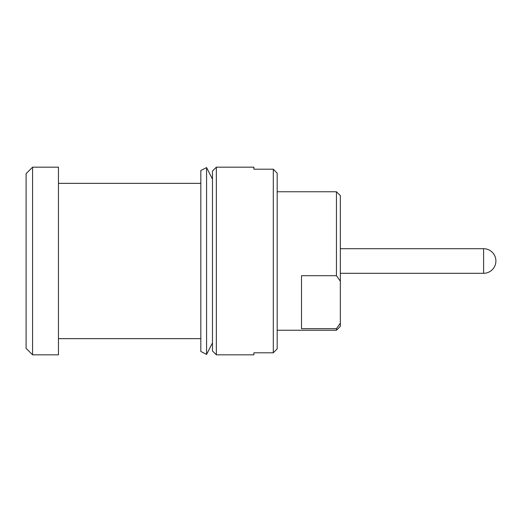 <?xml version="1.0" encoding="UTF-8"?>
<svg xmlns="http://www.w3.org/2000/svg" width="522" height="522" viewBox="0 0 522 522"><rect width="100%" height="100%" fill="white"/><g stroke="black" fill="none" stroke-linecap="round" stroke-linejoin="round"><path stroke-width="0.78" d="M340.337 323.157L336.455 328.664L301.507 328.664L301.507 275.701L336.455 275.701L336.455 191.757L340.337 195.639L340.337 326.361L336.455 330.243L277.175 330.243M336.455 275.701L340.337 281.208M336.455 328.664L336.455 330.243M336.455 191.757L277.175 191.757M200.82 338.654L58.457 338.654M200.82 183.346L58.457 183.346M58.457 167.17L58.457 354.829L32.573 354.829L32.573 167.17L58.457 167.17M32.573 167.17L26.1 173.643L26.1 348.357L32.573 354.829M340.337 215.703L340.337 306.297M340.592 273.293L483.607 273.293L483.607 248.707L340.592 248.707M483.607 273.293A12.293 12.293 180 0 0 495.9 261A12.293 12.293 0 0 0 483.607 248.707M200.82 170.524L200.82 351.476L206.582 354.418L206.582 167.582L200.82 170.524M212.467 342.889L206.582 354.418M212.467 179.111L206.582 167.582M253.881 354.829L253.881 352.8L253.881 354.829L216.349 354.829L212.467 350.947L212.467 171.053L216.349 167.17L253.881 167.17L253.881 169.2L253.881 167.17M277.175 348.827L273.293 352.8L273.293 169.2L277.175 173.173L277.175 348.827L273.293 352.8L253.881 352.8M277.175 173.173L273.293 169.2L253.881 169.2M216.349 354.829L216.349 167.17"/></g></svg>
